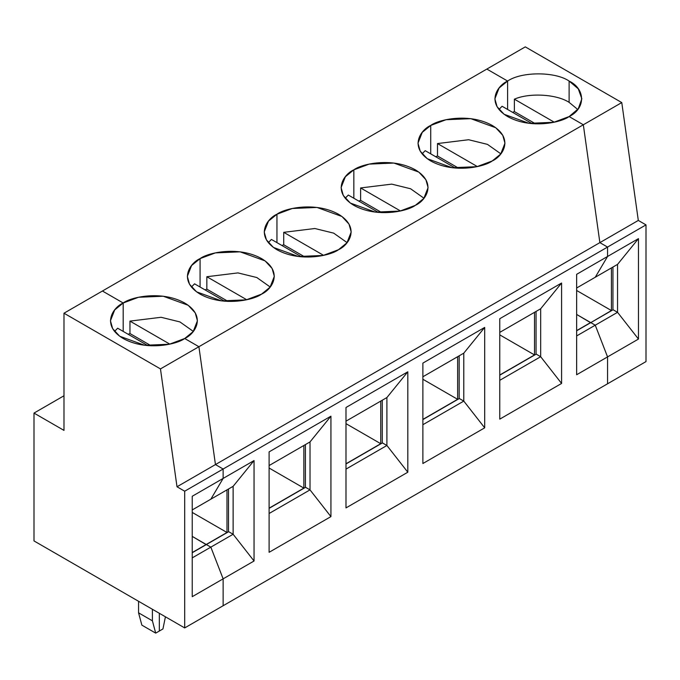 <?xml version="1.0" encoding="UTF-8"?>
<svg xmlns="http://www.w3.org/2000/svg" width="680" height="680" viewBox="0 0 680 680"><rect width="100%" height="100%" fill="white"/><g stroke="black" fill="none" stroke-linecap="round" stroke-linejoin="round"><path stroke-width="1.02" d="M160.463 368.909L198.908 346.715L184.696 338.504C176.936 344.411 146.37 351.407 123.182 338.504C100.844 325.125 112.956 307.479 123.182 303L102.425 291.014L63.988 313.208L160.463 368.909L177.004 486.769L215.45 464.576L198.908 346.715L160.463 368.909L63.988 313.208L63.988 430.398L34 413.083L34 540.923L184.696 627.929L34 540.923L34 413.083L63.988 395.769L34 413.083L63.988 430.398L63.988 313.208L102.425 291.014L123.182 303L123.182 331.406L123.182 303L114.691 309.927L110.449 320.756L112.642 328.627L119.697 336.234L144.636 345.278L169.354 344.233L184.696 338.504L198.908 346.715L215.45 464.576L223.133 469.013L223.133 478.423L210.834 499.196L223.133 478.423L223.133 469.013L184.696 491.206L184.696 627.929L223.133 605.736L184.696 627.929L184.696 491.206L177.004 486.769L160.463 368.909M159.324 613.275L159.324 631.031L159.324 613.275L159.324 631.031L155.694 633.123L159.324 631.031L159.324 613.275M192.227 536.392L206.219 544.654L192.227 552.551L206.219 544.476L192.227 536.392M206.371 544.561L210.834 547.137L223.133 578.841L223.133 605.736L223.133 578.841L192.227 596.692L192.227 496.264L223.133 478.423L192.227 496.264L192.227 596.692L223.133 578.841L210.834 547.137L192.227 557.88L210.834 547.137L206.371 544.561L192.227 552.729L206.371 544.561L210.834 547.137L223.133 578.841L223.133 605.736L607.554 383.792L607.554 356.898L595.255 325.193L590.801 322.618L613.096 309.749L590.801 322.618L595.255 325.193L617.55 312.324L613.096 309.749L617.55 312.324L595.255 325.193L607.554 356.898L638.469 339.056L617.55 312.324L638.469 339.056L607.554 356.898L607.554 383.792L646 361.59L607.554 383.792L607.554 356.898L607.554 383.792L223.133 605.736L223.133 578.841L254.048 561L223.133 578.841L210.834 547.137L206.371 544.561L228.675 531.692L233.129 534.267L210.834 547.137L233.129 534.267L254.048 561L233.129 534.267L233.129 486.327L254.048 460.572L254.048 561L254.048 460.572L223.133 478.423L254.048 460.572L233.129 486.327L233.129 534.267L228.675 531.692L206.371 544.561M152.405 609.28L152.405 620.823L155.694 633.123L152.405 620.823L152.405 609.28M184.696 491.206L223.133 469.013L215.45 464.576L177.004 486.769L184.696 491.206M192.227 509.94L210.834 499.196L192.227 509.94M138.567 601.29L138.567 612.833L152.405 620.823L138.567 612.833L141.856 625.133L155.694 633.123L141.856 625.133L138.567 612.833L138.567 601.29M114.555 331.406L117.657 328.21L147.79 345.61L117.657 328.21L114.555 331.406M514.377 99.169C529.465 92.591 556.614 94.18 569.117 102.357L569.117 81.056C555.271 71.477 521.45 71.477 507.612 81.056L507.612 109.463L507.612 81.056L486.846 69.071L507.612 81.056C521.45 71.477 555.271 71.477 569.117 81.056C585.71 89.046 585.71 108.57 569.117 116.56L583.329 124.771L569.117 116.56L578.281 108.783L581.851 98.812L578.281 88.834L569.117 81.056L569.117 102.357L577.745 109.463L569.117 102.357C556.614 94.18 529.465 92.591 514.377 99.169L514.377 111.596L514.377 99.169L554.242 122.188L514.377 99.169M512.567 112.328L514.377 111.596L512.567 112.328M590.639 322.711L576.649 314.449L590.639 322.711L611.405 310.548L590.639 322.711M595.255 277.253L607.554 256.479L607.554 247.07L599.87 242.632L583.329 124.771L599.87 242.632L607.554 247.07L607.554 256.479L638.469 238.629L638.469 339.056L638.469 238.629L617.55 264.384L617.55 312.324L617.55 264.384L595.255 277.253L617.55 264.384L638.469 238.629L607.554 256.479L595.255 277.253L607.554 256.479L595.255 277.253L576.649 287.997L595.255 277.253M646 361.59L646 224.876L607.554 247.07L646 224.876L638.308 220.439L599.87 242.632L638.308 220.439L621.775 102.578L583.329 124.771L621.775 102.578L525.292 46.877L486.846 69.071L525.292 46.877L621.775 102.578L638.308 220.439L646 224.876L646 361.59M612.943 267.045L612.943 309.833L612.943 267.045M611.405 267.928L611.405 310.548L576.649 290.479L611.405 310.548L611.405 267.928M535.636 123.87L514.377 111.596L535.636 123.87M590.801 322.618L595.255 325.193L607.554 356.898L595.255 325.193L590.801 322.618L576.649 330.786L590.801 322.618M486.846 69.071L507.612 81.056L507.612 109.463L507.612 81.056L486.846 69.071L102.425 291.014L486.846 69.071M569.117 116.56L583.329 124.771L599.87 242.632L607.554 247.07L607.554 256.479L607.554 247.07L223.133 469.013L223.133 478.423L223.133 469.013L607.554 247.07L599.87 242.632L583.329 124.771L569.117 116.56C561.357 122.468 530.791 129.464 507.612 116.56C485.265 103.181 497.377 85.535 507.612 81.056L499.112 87.984L494.87 98.812L497.063 106.683L504.118 114.291L529.057 123.335L553.775 122.29L569.117 116.56M576.649 314.449L590.639 322.532L576.649 330.607L590.639 322.532L576.649 314.449M576.649 335.937L595.255 325.193L576.649 335.937M576.649 374.748L607.554 356.898L576.649 374.748L576.649 274.32L607.554 256.479L576.649 274.32L576.649 374.748M561.587 383.444L499.766 419.135L499.766 318.716L561.587 283.024L561.587 383.444L540.668 356.711L499.766 380.324L540.668 356.711L561.587 383.444L561.587 283.024L499.766 318.716L499.766 419.135L561.587 383.444M484.695 427.83L422.875 463.522L422.875 363.103L484.695 327.411L484.695 427.83L463.785 401.098L422.875 424.719L463.785 401.098L484.695 427.83L484.695 327.411L422.875 363.103L422.875 463.522L484.695 427.83M407.813 472.217L345.993 507.909L345.993 407.49L407.813 371.798L407.813 472.217L386.903 445.485L345.993 469.106L386.903 445.485L407.813 472.217L407.813 371.798L345.993 407.49L345.993 507.909L407.813 472.217M330.93 516.613L269.11 552.304L269.11 451.877L330.93 416.185L330.93 516.613L310.012 489.881L269.11 513.494L310.012 489.881L330.93 516.613L330.93 416.185L269.11 451.877L269.11 552.304L330.93 516.613M102.425 291.014L123.182 303C130.942 297.092 161.508 290.096 184.696 303C207.034 316.378 194.922 334.024 184.696 338.504L198.908 346.715L583.329 124.771L198.908 346.715L215.45 464.576L599.87 242.632L215.45 464.576L223.133 469.013L215.45 464.576L198.908 346.715L184.696 338.504L193.188 331.576L197.429 320.756L195.237 312.876L188.181 305.277L163.243 296.225L138.524 297.271L123.182 303L102.425 291.014M430.721 125.443C438.481 119.535 469.047 112.54 492.235 125.443C514.573 138.822 502.46 156.476 492.235 160.956C484.475 166.863 453.909 173.85 430.721 160.956C408.382 147.569 420.495 129.922 430.721 125.443L422.229 132.379L417.988 143.2L420.18 151.079L427.236 158.678L452.175 167.722L476.892 166.677L492.235 160.956L500.726 154.02L504.968 143.2L502.775 135.32L495.72 127.721L470.781 118.669L446.063 119.714L430.721 125.443L430.721 153.85L430.721 125.443M353.838 169.83C361.599 163.922 392.164 156.927 415.344 169.83C437.69 183.218 425.578 200.863 415.344 205.343C407.583 211.25 377.017 218.237 353.838 205.343C331.5 191.956 343.604 174.309 353.838 169.83L345.346 176.766L341.096 187.587L343.298 195.466L350.344 203.065L375.292 212.118L400.01 211.064L415.344 205.343L423.835 198.407L428.085 187.587L425.892 179.707L418.837 172.108L393.899 163.055L369.172 164.109L353.838 169.83L353.838 198.237L353.838 169.83M276.955 214.217C284.716 208.309 315.282 201.322 338.462 214.217C360.808 227.604 348.695 245.25 338.462 249.73C330.701 255.637 300.135 262.633 276.955 249.73C254.609 236.343 266.721 218.697 276.955 214.217L268.464 221.153L264.214 231.974L266.416 239.853L273.462 247.452L298.409 256.504L323.127 255.45L338.462 249.73L346.953 242.794L351.203 231.974L349.001 224.094L341.955 216.495L317.007 207.442L292.289 208.496L276.955 214.217L276.955 242.632L276.955 214.217M200.073 258.604C207.833 252.705 238.4 245.709 261.579 258.604C283.917 271.991 271.813 289.637 261.579 294.117C253.819 300.024 223.252 307.02 200.073 294.117C177.726 280.738 189.839 263.092 200.073 258.604L191.581 265.54L187.331 276.361L189.524 284.24L196.579 291.839L221.519 300.892L246.245 299.846L261.579 294.117L270.07 287.181L274.32 276.361L272.119 268.481L265.072 260.882L240.125 251.838L215.407 252.883L200.073 258.604L200.073 287.019L200.073 258.604M498.975 109.463L502.078 106.267L532.211 123.666L502.078 106.267L498.975 109.463M435.685 156.714L437.495 155.983L437.495 143.556L468.622 139.731L487.466 144.373L500.863 153.85L487.466 144.373L468.622 139.731L437.495 143.556L437.495 155.983L435.685 156.714M422.093 153.85L425.195 150.662L455.328 168.054L425.195 150.662M458.754 168.257L437.495 155.983L458.754 168.257M477.36 166.575L437.495 143.556L477.36 166.575M499.766 332.384L540.668 308.771L561.587 283.024L540.668 308.771L540.668 356.711L540.668 308.771L499.766 332.384M536.053 311.431L536.053 354.221L536.053 311.431M536.206 354.135L540.668 356.711L536.206 354.135L499.766 375.181L536.206 354.135M534.514 354.934L499.766 375.003L534.514 354.934L499.766 334.866L534.514 354.934L534.514 312.324L534.514 354.934M358.802 201.101L360.613 200.37L360.613 187.944L391.74 184.127L410.584 188.76L423.98 198.237L410.584 188.76L391.74 184.127L360.613 187.944L360.613 200.37L358.802 201.101M381.871 212.644L360.613 200.37L381.871 212.644M400.477 210.962L360.613 187.944L400.477 210.962M422.875 376.771L463.785 353.158L484.695 327.411L463.785 353.158L463.785 401.098L463.785 353.158L422.875 376.771M459.17 355.819L459.17 398.616L459.17 355.819M459.323 398.523L463.785 401.098L459.323 398.523L422.875 419.569L459.323 398.523M457.631 399.322L422.875 419.39L457.631 399.322L422.875 379.262L457.631 399.322L457.631 356.711L457.631 399.322M348.313 195.049L378.445 212.441L348.313 195.049L345.21 198.237M281.92 245.488L283.73 244.766L283.73 232.33L314.849 228.514L333.701 233.147L347.089 242.624L333.701 233.147L314.849 228.514L283.73 232.33L283.73 244.766L281.92 245.488M268.328 242.624L271.422 239.436L301.554 256.836L271.422 239.436L268.328 242.624M304.98 257.031L283.73 244.766L304.98 257.031M323.595 255.349L283.73 232.33L323.595 255.349M345.993 421.166L386.903 397.545L407.813 371.798L386.903 397.545L386.903 445.485L386.903 397.545L345.993 421.166M382.287 400.214L382.287 443.003L382.287 400.214M382.44 442.91L386.903 445.485L382.44 442.91L345.993 463.956L382.44 442.91M380.749 443.708L345.993 463.777L380.749 443.708L345.993 423.649L380.749 443.708L380.749 401.098L380.749 443.708M205.029 289.884L206.839 289.153L206.839 276.726L237.966 272.901L256.81 277.534L270.207 287.019L256.81 277.534L237.966 272.901L206.839 276.726L206.839 289.153L205.029 289.884M191.437 287.019L194.54 283.824L224.672 301.223L194.54 283.824M228.098 301.427L206.839 289.153L228.098 301.427M246.713 299.736L206.839 276.726L246.713 299.736M269.11 465.554L310.012 441.932L330.93 416.185L310.012 441.932L310.012 489.881L310.012 441.932L269.11 465.554M305.405 444.601L305.405 487.39L305.405 444.601M305.558 487.305L310.012 489.881L305.558 487.305L269.11 508.342L305.558 487.305M303.866 488.104L269.11 508.164L303.866 488.104L269.11 468.035L303.866 488.104L303.866 445.485L303.866 488.104M210.834 499.196L223.133 478.423L210.834 499.196L233.129 486.327L210.834 499.196M123.182 331.406L123.182 303L123.182 331.406M159.324 631.031L162.945 628.94L165.427 616.803L162.945 628.94L159.324 631.031M128.146 334.271L129.956 333.54L129.956 321.113L161.083 317.288L179.928 321.929L193.324 331.406L179.928 321.929L161.083 317.288L129.956 321.113L129.956 333.54L128.146 334.271M151.215 345.814L129.956 333.54L151.215 345.814M169.821 344.131L129.956 321.113L169.821 344.131M228.514 488.988L228.514 531.777L228.514 488.988M226.984 489.872L226.984 532.491L206.219 544.476L226.984 532.491L192.227 512.423L226.984 532.491L226.984 489.872"/></g></svg>
